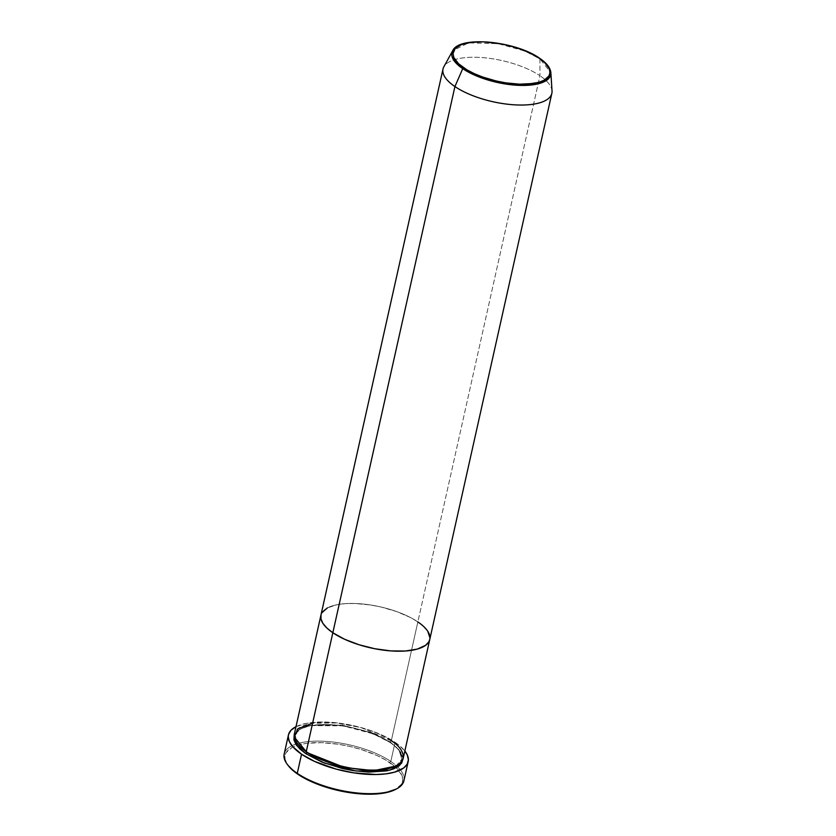<?xml version="1.0" encoding="UTF-8"?>
<svg xmlns="http://www.w3.org/2000/svg" width="836" height="836" viewBox="0 0 836 836"><rect width="100%" height="100%" fill="white"/><g stroke="black" fill="none" stroke-linecap="round" stroke-linejoin="round"><path stroke-width="0.63" stroke-dasharray="4.18 3.13" d="M287.323 764.417A61.341 23.178 -167.4 0 1 314.858 741.166A61.341 23.178 -167.4 0 1 390.809 761.45L389.733 762.568A60.223 22.76 12.6 0 0 296.707 745.472A60.223 22.76 12.6 0 0 288.127 765.483L285.066 759.307L285.17 754.772L286.069 752.693L292.036 747.426L298.546 744.907L306.791 743.277L321.724 742.661L338.549 744.27L350.106 746.506L361.434 749.589L377.015 755.525L385.887 760.133L396.076 767.584L401.761 775.108L402.795 779.842L401.562 784.126L395.585 789.393M390.213 741.95A1.118 0.742 124.2 0 0 390.84 742.849L399.294 750.237L402.9 759.401L402.712 756.684L400.716 752.16L396.703 747.488L390.84 742.849A1.118 0.742 -55.8 0 1 390.213 741.95L398.866 749.641L401.876 759.172L398.866 749.641L390.213 741.95A1.118 0.742 -55.8 0 1 391.29 740.832A1.118 0.742 124.2 0 0 390.213 741.95L372.522 732.963L342.091 725.094L309.425 725.418L299.33 729.598L295.212 735.325L299.33 729.598L309.425 725.418L342.091 725.094L372.522 732.963L390.213 741.95M395.971 766.048L401.876 759.172L395.971 766.048M306.875 752.557A1.118 0.742 124.2 0 0 306.248 751.658A1.118 0.742 -55.8 0 1 306.875 752.076M403.192 758.409A55.761 21.067 12.6 0 0 391.29 740.832L417.864 621.921A55.761 21.067 12.6 0 0 359.365 603.717A55.761 21.067 12.6 0 0 320.93 615.171A55.761 21.067 -167.4 0 1 359.365 603.717A55.761 21.067 -167.4 0 1 417.864 621.921L391.29 740.832A55.761 21.067 12.6 0 0 332.78 722.628A55.761 21.067 12.6 0 0 294.345 734.081M296.007 726.672A61.341 23.178 -167.4 0 1 395.094 742.305L390.809 761.45A61.341 23.178 12.6 0 0 326.448 741.427A61.341 23.178 12.6 0 0 284.177 754.02M539.889 58.635A1.118 0.742 -55.8 0 1 539.91 58.844L539.952 75.731L417.864 621.921L410.361 617.48L396.692 611.586L381.174 607.051L370.473 604.971L354.892 603.487L345.404 603.644L337.075 604.7L327.409 607.908L337.075 604.7L345.404 603.644L354.892 603.487L370.473 604.971L381.174 607.051L396.692 611.586L410.361 617.48L417.864 621.921L539.952 75.731A55.761 21.067 12.6 0 0 484.326 57.768A55.761 21.067 12.6 0 0 443.843 66.807M321.881 612.778L320.93 615.15L321.881 612.778M429.652 639.958L429.965 637.91L429.652 639.958M427.75 631.232L421.02 624.231L427.75 631.232M403.903 780.782A61.341 23.178 12.6 0 0 397.612 766.894A61.341 23.178 12.6 0 0 390.809 761.45L395.094 742.305A61.341 23.178 -167.4 0 1 404.843 751L398.563 744.845L386.838 737.425L371.79 730.936L354.736 725.951L337.117 722.879L320.46 721.99L306.216 723.37L295.589 726.892M294.021 735.628L298.044 730.288L306.404 726.494L318.38 724.572L332.927 724.687L348.8 726.839L364.632 730.831L379.053 736.328L390.84 742.849L373.284 733.872L343.168 725.857L310.041 725.627L299.183 729.514L294.188 735.095M391.29 740.832L361.256 727.675L336.814 722.973L312.601 723.245M297.626 744.061L295.212 735.325L297.626 744.061M396.024 789.153A60.223 22.76 12.6 0 0 389.733 762.568L390.809 761.45A61.341 23.178 -167.4 0 1 397.612 766.894A61.341 23.178 -167.4 0 1 396.63 788.85M443.017 68.98A55.761 21.067 -167.4 0 1 481.442 57.538A55.761 21.067 -167.4 0 1 539.952 75.731L539.91 58.844L524.506 50.912L498.214 43.681L468.463 42.887L452.684 50.745A50.609 19.123 -167.4 0 1 489.426 42.542A50.609 19.123 -167.4 0 1 539.91 58.844A50.609 19.123 -167.4 0 1 550.872 72.69L539.91 58.844A1.118 0.742 124.2 0 0 539.659 58.29M429.767 639.509L429.767 639.498A55.761 21.067 12.6 0 0 417.864 621.921M552.032 90.988A55.761 21.067 12.6 0 0 539.952 75.731A55.761 21.067 -167.4 0 1 551.854 93.308M390.433 742.765C402.179 750.623 402.701 757.656 401.876 759.172C402.231 760.718 400.078 762.986 395.438 765.964C389.262 768.953 380.359 770.29 368.728 769.966C344.432 768.524 323.741 762.442 306.655 751.742C294.909 743.873 294.387 736.84 295.212 735.325C294.857 733.778 297.01 731.51 301.65 728.543C307.826 725.543 316.729 724.206 328.36 724.54C352.656 725.972 373.347 732.054 390.433 742.765"/><path stroke-width="1.25" d="M288.451 734.875L284.177 754.02A61.341 23.178 12.6 0 0 297.271 773.352A61.341 23.178 -167.4 0 1 287.323 764.417L288.127 765.483A60.223 22.76 12.6 0 0 297.888 774.251L297.271 773.352L301.545 754.208A61.341 23.178 -167.4 0 1 288.451 734.875A61.341 23.178 -167.4 0 1 296.007 726.672L290.98 730.277L288.587 734.363L288.242 736.62L289.298 741.438L292.621 746.527L301.545 754.208L297.271 773.352A61.341 23.178 12.6 0 0 361.622 793.374A61.341 23.178 12.6 0 0 403.903 780.782L408.177 761.638A61.341 23.178 -167.4 0 1 365.907 774.23A61.341 23.178 -167.4 0 1 301.545 754.208L314.503 761.387L336.082 769.099L353.68 772.851L376.169 774.523L386.023 773.854L394.425 772.203L403.621 768.023L407.132 764.271L408.386 759.893L407.341 755.075L404.843 751A61.341 23.178 -167.4 0 1 408.177 761.638M402.9 759.401L399.503 765.494L389.827 770.134L356.376 771.064L324.358 763.028L305.798 753.664A1.118 0.742 124.2 0 0 306.875 752.557L344.505 767.5L373.786 770.646L395.971 766.048L373.786 770.646L344.505 767.5L306.875 752.557L297.626 744.061L306.875 752.557A1.118 0.742 -55.8 0 1 305.798 753.664L299.925 749.025L295.923 744.353L293.927 739.829L294.188 735.095L296.623 745.357L305.798 753.664L322.153 762.16L342.488 768.535L353.189 770.614L368.77 772.098L386.598 770.886L393.463 768.953L398.594 766.225L401.792 762.808L402.931 758.837M417.864 621.921L421.02 624.231L417.864 621.921A55.761 21.067 -167.4 0 1 429.767 639.498L551.854 93.308A55.761 21.067 -167.4 0 1 513.419 104.761A55.761 21.067 -167.4 0 1 454.92 86.557L332.832 632.747L454.92 86.557L462.736 68.667A1.118 0.742 -55.8 0 1 463.729 67.81C453.3 61.958 443.508 46.179 471.044 42.343C499.416 39.062 531.863 51.968 539.251 58.206A1.118 0.742 -55.8 0 1 539.659 58.29C515.843 41.11 459.319 35.311 452.684 50.745L454.042 60.62L462.736 68.667A50.609 19.123 -167.4 0 1 452.684 50.745L443.843 66.807A55.761 21.067 12.6 0 0 454.92 86.557A55.761 21.067 -167.4 0 1 443.017 68.98L320.93 615.171A55.761 21.067 12.6 0 0 332.832 632.747L344.61 639.268L359.041 644.755L374.873 648.746L390.746 650.899L405.293 651.014L417.258 649.102L425.618 645.298L428.816 641.881L429.777 639.477A55.761 21.067 -167.4 0 1 391.332 650.941A55.761 21.067 -167.4 0 1 332.832 632.747L326.96 628.097L322.947 623.426L320.951 618.901L321.045 614.7L320.951 618.901L322.947 623.426L326.96 628.097L332.832 632.747L306.248 751.658L332.832 632.747A55.761 21.067 -167.4 0 1 320.93 615.171L294.345 734.081A55.761 21.067 12.6 0 0 306.248 751.658C314.566 758.68 351.11 773.195 383.045 769.507C414.05 765.191 403.025 747.415 391.29 740.832M327.409 607.908L321.881 612.778L327.409 607.908M429.965 637.91L427.75 631.232L429.965 637.91M395.449 789.466L396.63 788.85A61.341 23.178 -167.4 0 1 297.271 773.352L297.888 774.251A60.223 22.76 12.6 0 0 395.449 789.466A60.223 22.76 12.6 0 0 396.024 789.153L385.156 792.852L371.163 794.2L354.809 793.333L337.514 790.313L320.763 785.412L305.997 779.047L294.481 771.764L288.106 765.452M312.601 723.245L297.856 728.762L294.23 737.007L306.248 751.658A55.761 21.067 12.6 0 0 364.757 769.851A55.761 21.067 12.6 0 0 403.192 758.409L429.767 639.498L428.816 641.881L425.618 645.298L417.258 649.102L405.293 651.014L390.746 650.899L374.873 648.746L359.041 644.755L344.61 639.268L332.832 632.747A55.761 21.067 12.6 0 0 391.332 650.941A55.761 21.067 12.6 0 0 429.767 639.498M539.659 58.29C546.639 63.003 550.37 67.81 550.872 72.69L552.032 90.988A55.761 21.067 12.6 0 1 516.261 104.928A55.761 21.067 12.6 0 1 454.92 86.557L462.736 68.667L480.167 77.382L510.336 84.666L540.704 83.098L548.73 78.469L550.872 72.69A50.609 19.123 -167.4 0 1 518.404 85.335A50.609 19.123 -167.4 0 1 462.736 68.667A1.118 0.742 124.2 0 1 463.729 67.81C471.107 74.059 503.565 86.954 531.936 83.673C559.472 79.838 549.68 64.058 539.251 58.206L544.466 62.324L549.147 68.51L549.994 72.408L548.98 75.94L544.069 80.266L538.718 82.346L528.08 84.049L519.658 84.185L505.822 82.868L496.312 81.019L482.529 76.996L474.19 73.61L466.885 69.816L458.515 63.693L453.833 57.506L452.987 53.608L455.192 48.498L461.399 44.621L471.044 42.343L483.323 41.831L501.913 43.984L515.979 47.527L528.791 52.407L539.251 58.206A1.118 0.742 124.2 0 1 539.659 58.29A1.118 0.742 -55.8 0 1 539.889 58.635"/></g></svg>
